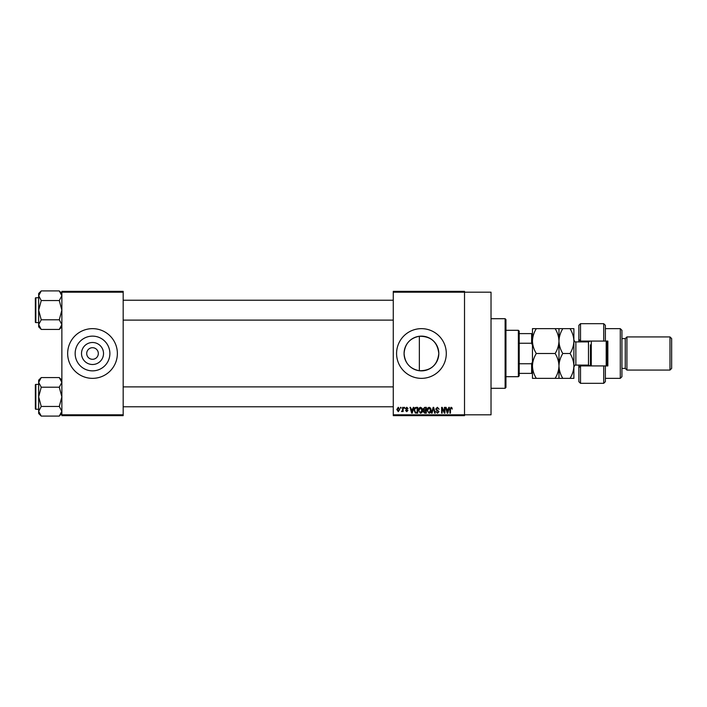 <?xml version="1.0" encoding="UTF-8"?>
<svg xmlns="http://www.w3.org/2000/svg" width="707" height="707" viewBox="0 0 707 707"><rect width="100%" height="100%" fill="white"/><g stroke="black" fill="none" stroke-linecap="round" stroke-linejoin="round"><path stroke-width="1.06" d="M103.522 353.5A11.003 11.003 0 0 1 92.52 364.503A11.003 11.003 0 0 1 81.517 353.5A11.003 11.003 0 0 1 92.52 342.497A11.003 11.003 0 0 1 103.522 353.5M86.714 353.5A5.797 5.797 0 0 0 92.52 359.297A5.797 5.797 0 0 0 98.317 353.5A5.797 5.797 0 0 0 92.52 347.703A5.797 5.797 0 0 0 86.714 353.5M75.154 353.5A17.366 17.366 0 0 0 92.52 370.866A17.366 17.366 0 0 0 109.885 353.5A17.366 17.366 0 0 0 92.52 336.134A17.366 17.366 0 0 0 75.154 353.5M67.66 353.5A24.86 24.86 0 0 0 92.52 378.351A24.86 24.86 0 0 0 117.371 353.5A24.86 24.86 0 0 0 92.52 328.649A24.86 24.86 0 0 0 67.66 353.5M419.348 370.742C409.936 368.877 404.846 363.133 404.077 353.5C404.864 343.849 409.954 338.105 419.348 336.258C430.987 336.223 437.474 341.967 438.808 353.5C437.474 365.033 430.996 370.777 419.348 370.742L419.348 336.258M438.808 353.5A17.366 17.366 0 0 1 421.443 370.866A17.366 17.366 0 0 1 404.077 353.5A17.366 17.366 0 0 1 421.443 336.134A17.366 17.366 0 0 1 438.808 353.5M396.583 353.5A24.86 24.86 0 0 0 421.443 378.36A24.86 24.86 0 0 0 446.294 353.5A24.86 24.86 0 0 0 421.443 328.649A24.86 24.86 0 0 0 396.583 353.5M393.269 292.185L393.269 291.364L464.517 291.364L464.517 292.185L491.029 292.185L491.029 414.815L464.517 414.815L464.517 415.636L393.269 415.636L393.269 414.815L464.517 414.815L464.517 292.185L393.269 292.185L393.269 414.815M400.498 407.356L401.028 407.356L401.028 408.186L400.498 408.186L400.498 407.356M404.112 407.356L404.643 407.356L404.643 408.186L404.112 408.186L404.112 407.356M413.277 407.356L413.834 407.356L412.225 413.153L411.668 413.153L409.989 407.356L410.546 407.356L410.997 409.088L412.826 409.088L413.277 407.356M421.973 408.186L422.494 410.175C422.609 411.819 421.929 412.835 420.453 413.233L418.429 410.246L418.951 408.169L420.462 407.276L421.973 408.186M430.634 408.186L431.155 410.175C431.27 411.819 430.59 412.835 429.114 413.233L427.09 410.246L427.611 408.169L429.122 407.276L430.634 408.186M437.394 407.276L439.135 409.238L437.341 407.957L436.272 408.946L438.985 411.642L437.492 413.233L435.901 411.492L437.474 412.552L438.296 411.032L436.546 410.343L435.751 408.964L437.394 407.276M448.83 407.356L449.378 407.356L447.778 413.153L447.222 413.153L445.543 407.356L446.09 407.356L446.55 409.088L448.371 409.088L448.83 407.356M451.932 407.692L452.241 409.088L451.075 407.957L450.509 408.39L450.439 413.153L449.908 413.153L449.908 409.22L451.101 407.276L451.932 407.692M444.411 407.356L444.942 407.356L444.942 413.153L444.376 413.153L442.149 408.505L442.149 413.153L441.628 413.153L441.628 407.356L442.193 407.356L444.411 411.995L444.411 407.356M433.161 407.356L433.674 407.356L435.238 413.153L434.699 413.153L433.453 408.027L432.057 413.153L431.509 413.153L433.161 407.356M424.704 407.356L426.33 407.356L426.33 413.153L424.695 413.153L423.246 411.695L423.811 410.475L423.095 409.053L424.704 407.356M416.131 407.356L417.669 407.356L417.669 413.153L415.363 413.047L414.134 410.281C413.993 408.637 414.656 407.656 416.131 407.356M406.746 407.276L408.027 408.637L406.711 407.877L405.995 408.531L407.957 410.44L406.764 411.651L405.544 410.44L406.746 411.041L407.426 410.528L405.473 408.637L406.746 407.276M402.61 407.356L403.131 407.356L403.131 411.571L402.61 410.9L401.983 411.651L401.479 411.421L402.513 410.405L402.61 407.356M398.28 407.276L399.747 409.459L398.28 411.651L396.813 409.503L398.28 407.276M123.177 415.636L61.863 415.636L61.863 414.815L123.177 414.815L123.177 415.636M123.177 292.185L61.863 292.185L61.863 291.364L123.177 291.364L123.177 414.815M61.863 292.185L61.863 414.815M447.708 411.447L448.194 409.76L446.727 409.76L447.46 412.552L447.708 411.447M429.114 412.552L430.625 410.166L429.122 407.957L427.611 410.263L427.841 411.58L429.114 412.552M425.808 412.473L425.808 410.74L424.262 410.802L423.776 411.598L425.808 412.473M425.808 410.069L425.808 408.027L424.147 408.107L423.626 409.053L425.808 410.069M420.453 412.552L421.964 410.166L420.462 407.957L418.951 410.263L419.18 411.58L420.453 412.552M417.148 412.473L417.148 408.027L416.193 408.027L414.868 408.876L414.656 410.29L415.46 412.358L417.148 412.473M412.154 411.447L412.641 409.76L411.174 409.76L411.907 412.552L412.154 411.447M398.288 411.041L399.216 409.468L398.262 407.877L397.334 409.468L398.288 411.041M505.116 318.707L505.947 319.529L505.947 387.471L505.116 388.302L505.116 318.707L491.029 318.707M61.863 326.846L59.282 329.427L41.245 329.427L38.664 324.61L41.245 319.794L38.664 310.17L41.245 300.537L38.664 295.729L41.245 290.913L38.664 293.493L38.664 326.846L41.245 329.427M35.35 299.397L35.35 298.239A0.495 0.495 0 0 1 35.845 297.744L35.845 322.595A0.495 0.495 0 0 1 35.35 322.1L35.35 298.239A0.495 0.495 0 0 1 35.845 297.744L38.664 297.744M35.845 322.595L38.664 322.595M61.863 293.493L59.282 290.913L41.245 290.913M59.282 290.913L61.863 295.729L59.282 300.537L41.245 300.537M59.282 300.537L61.863 310.17L59.282 319.794L41.245 319.794M59.282 319.794L61.863 324.61L59.282 329.427M518.372 376.698L518.372 330.302L519.203 331.132L519.203 375.868L518.372 376.698L505.947 376.698M518.372 330.302L505.947 330.302M532.459 373.384L531.629 373.384L531.629 363.752L532.459 361.781M519.203 373.384L531.629 373.384M519.203 333.616L532.459 333.616M519.203 363.752L531.629 363.752M532.459 345.219L531.629 343.248L531.629 333.616M519.203 343.248L531.629 343.248M35.35 322.1L35.35 320.943M61.863 413.507L59.282 416.087L41.245 416.087L38.664 411.271L41.245 406.463L38.664 396.83L41.245 387.206L38.664 382.39L41.245 377.573L38.664 380.154L38.664 413.507L41.245 416.087M35.35 386.057L35.35 384.9A0.495 0.495 0 0 1 35.845 384.405L35.845 409.256A0.495 0.495 0 0 1 35.35 408.761L35.35 384.9A0.495 0.495 0 0 1 35.845 384.405L38.664 384.405M35.845 409.256L38.664 409.256M61.863 380.154L59.282 377.573L41.245 377.573M59.282 377.573L61.863 382.39L59.282 387.206L41.245 387.206M59.282 387.206L61.863 396.83L59.282 406.463L41.245 406.463M59.282 406.463L61.863 411.271L59.282 416.087M35.35 408.761L35.35 407.603M578.856 381.665L578.856 365.095M605.369 341.074L603.707 341.074L603.707 323.673L605.369 325.326L605.369 341.074L607.852 341.074L607.852 365.926L605.369 365.926L605.369 381.674L603.707 383.327L603.707 365.926L580.518 365.926L580.518 383.327L578.856 381.674M580.518 365.926L578.856 367.587L580.518 365.926L580.518 365.095M588.798 341.87L588.798 341.074M620.286 328.649L621.939 330.302L621.939 376.698L620.286 378.351L620.286 328.649L605.369 328.649M669.989 336.93L671.65 338.582L671.65 368.418L669.989 370.07L669.989 336.93L626.915 336.93L625.253 338.582L625.253 368.418L621.939 368.418M626.915 336.93L626.915 370.07L669.989 370.07M603.707 341.074L580.518 341.074L580.518 341.905M580.518 323.673L580.518 341.074L578.856 339.413L578.856 325.335L580.518 323.673L603.707 323.673M578.856 341.905L578.856 339.413L580.518 341.074M588.798 365.926L588.798 365.13M603.707 365.926L605.369 365.926M591.282 341.074L591.282 365.926M607.03 341.074L607.03 365.926M606.199 365.926L606.199 341.074M536.304 328.649L532.459 328.649L532.459 341.074C532.61 336.682 533.891 332.537 536.304 328.649L555.128 328.649C557.54 332.546 558.822 336.691 558.972 341.074C558.822 345.467 557.54 349.603 555.128 353.5L536.304 353.5C533.891 349.603 532.61 345.458 532.459 341.074L532.459 365.926C532.61 361.56 533.891 357.424 536.304 353.5M558.972 328.649L558.972 341.074C559.122 336.682 560.404 332.537 562.816 328.649L555.128 328.649M536.304 378.351C533.9 374.489 532.618 370.344 532.459 365.926L532.459 378.351L562.816 378.351C560.412 374.489 559.131 370.344 558.972 365.926C558.822 370.291 557.54 374.436 555.128 378.351M555.128 353.5C557.531 357.371 558.813 361.516 558.972 365.926L558.972 378.351M558.972 341.074L558.972 365.926C559.122 361.56 560.404 357.424 562.816 353.5C560.404 349.603 559.122 345.458 558.972 341.074M570.036 378.351C572.458 374.436 573.739 370.291 573.89 365.926C573.722 361.516 572.44 357.371 570.036 353.5C572.449 349.612 573.731 345.467 573.89 341.074C573.731 336.691 572.449 332.546 570.036 328.649L573.89 328.649L573.89 378.351L562.816 378.351M570.036 353.5L562.816 353.5M570.036 328.649L562.816 328.649M590.451 365.926L590.451 344.804M590.08 365.926L588.471 365.095L588.471 341.905L575.869 341.905L575.869 365.095C575.383 364.6 574.72 365.263 573.89 367.092M505.116 388.302L491.029 388.302M393.269 300.228L123.177 300.228M393.269 320.112L123.177 320.112M123.177 406.772L393.269 406.772M123.177 386.888L393.269 386.888M625.253 338.582L621.939 338.582M603.707 383.327L580.518 383.327M620.286 378.351L605.369 378.351M625.253 368.418L626.915 370.07M588.471 365.095L575.869 365.095M588.471 341.905L590.08 341.074M575.869 341.905C575.383 342.4 574.72 341.737 573.89 339.908"/></g></svg>
